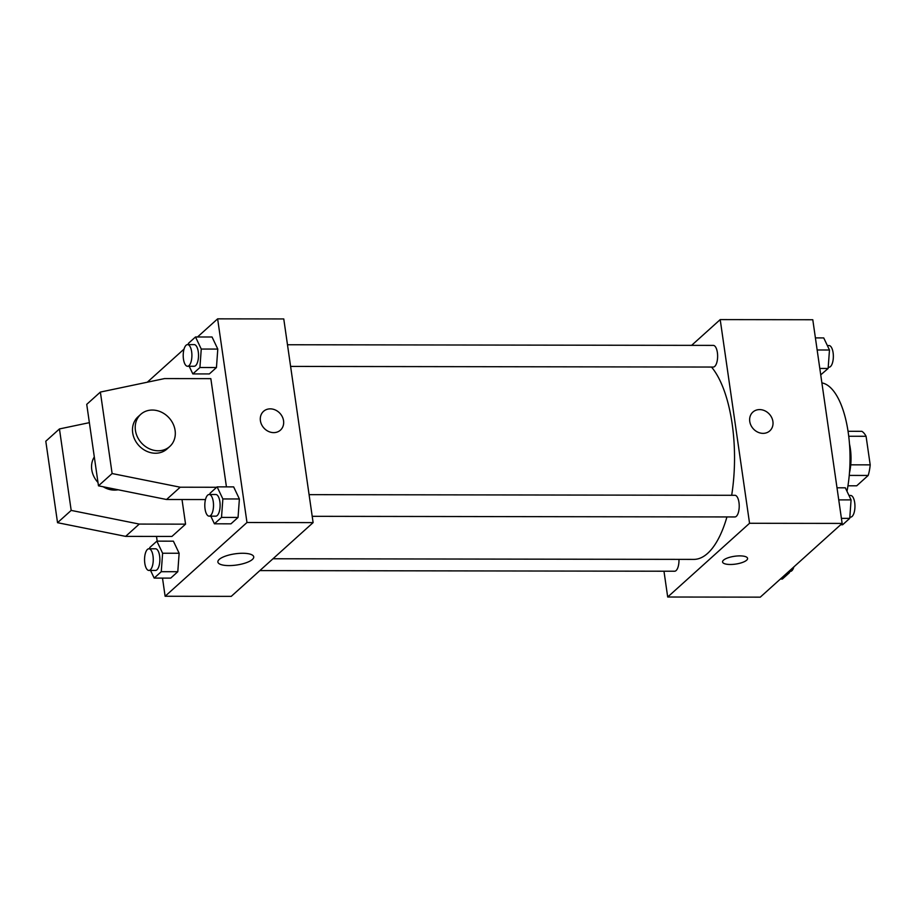 <?xml version="1.0" encoding="UTF-8"?>
<svg xmlns="http://www.w3.org/2000/svg" width="916" height="916" viewBox="0 0 916 916"><rect width="100%" height="100%" fill="white"/><g stroke="black" fill="none" stroke-linecap="round" stroke-linejoin="round"><path stroke-width="1.37" d="M848.72 436.256L866.078 436.279A27.961 11.221 -89.9 0 0 861.842 431.322L848.044 431.299M866.078 436.279L870.2 464.859A27.961 11.221 -89.9 0 1 868.196 475.45L856.712 485.801L847.964 485.789M849.247 475.415L868.196 475.45M849.498 444.1A28.877 11.599 90.1 0 1 849.453 472.988M850.746 464.824L870.2 464.859M849.808 449.103A43.327 17.393 90.1 0 1 849.785 467.984M821.881 382.888A75.81 30.434 90.1 0 1 846.991 491.308M691.614 345.355L720.205 319.604L812.79 319.741L842.136 523.414L760.28 597.152L667.695 597.014L663.974 571.218M720.205 319.604L749.551 523.276L842.136 523.414M749.551 523.276L667.695 597.014M747.582 558.382A12.641 3.95 -8.2 0 1 730.304 564.485A12.641 3.95 -8.2 0 1 722.575 561.989A12.641 3.95 -8.2 0 1 734.518 556.275A12.641 3.95 -8.2 0 1 747.582 558.382A12.641 3.95 -8.2 0 1 730.304 564.485A12.641 3.95 -8.2 0 1 722.575 561.989M272.979 558.76L693.801 559.39A101.081 40.579 -89.9 0 0 726.938 516.945M731.678 495.281A101.081 40.579 -89.9 0 0 711.514 367.053M290.601 366.411L713.255 367.053A10.832 4.351 -89.9 0 0 717.629 356.232A10.832 4.351 -89.9 0 0 713.289 345.389L287.475 344.748M312.207 516.315L734.861 516.956A10.832 4.351 -89.9 0 0 739.223 506.124A10.832 4.351 -89.9 0 0 734.895 495.293L309.081 494.651M259.835 570.599L674.611 571.229A10.832 4.351 -89.9 0 0 678.962 559.367M752.872 412.085A12.641 10.877 -132 0 1 764.883 410.815A12.641 10.877 -132 0 1 772.909 421.497A12.641 10.877 -132 0 1 769.795 430.864A12.641 10.877 -132 0 1 753.25 428.757A12.641 10.877 -132 0 1 752.872 412.085A12.641 10.877 -132 0 1 764.883 410.815A12.641 10.877 -132 0 1 772.909 421.497A12.641 10.877 -132 0 1 769.784 430.864M197.513 336.974L217.63 318.848L283.765 318.94L313.112 522.612L231.244 596.362L165.12 596.259L162.498 578.099M228.966 565.596A18.114 5.656 -8.2 0 1 217.882 562.012A18.114 5.656 -8.2 0 1 235 553.837A18.114 5.656 -8.2 0 1 253.732 556.848A18.114 5.656 -8.2 0 1 228.966 565.596M217.63 318.848L246.976 522.509L313.112 522.612M246.976 522.509L165.12 596.259M280.433 430.131A12.641 10.877 48 0 0 282.368 416.895A12.641 10.877 48 0 0 270.266 408.857A12.641 10.877 -132 0 1 282.368 416.895A12.641 10.877 -132 0 1 280.445 430.131A12.641 10.877 -132 0 1 263.9 428.024A12.641 10.877 -132 0 1 263.522 411.353A12.641 10.877 -132 0 1 270.266 408.857A12.641 10.877 48 0 0 263.522 411.353M147.293 382.212L184.024 349.111M157.174 541.15L156.499 536.421M209.936 494.503L210.027 493.255L217.115 486.865L233.649 486.888L239.385 498.98L238.046 517.448L230.958 523.826L238.046 517.448L239.385 498.98L222.863 498.945L221.512 517.414L214.424 523.803L210.794 516.155M188.33 344.599L188.421 343.351L195.509 336.974L212.043 336.996L217.79 349.076L216.451 367.545L209.352 373.934L216.451 367.545L217.79 349.076L201.257 349.053L199.917 367.522L192.829 373.911L189.188 366.263M149.686 548.776L149.777 547.528L156.865 541.15L173.399 541.173L179.135 553.253L177.796 571.721L170.708 578.111L177.796 571.721L179.135 553.253L162.613 553.23L161.262 571.698L154.174 578.088L150.545 570.439M226.435 486.888L210.84 378.651L164.548 378.583L100.371 392.071L112.118 473.538L180.2 487.209L216.668 487.266M89.367 422.654L59.448 428.94L71.185 510.407L139.266 524.078L185.559 524.158L182.009 499.529M185.559 524.158L171.91 536.444L125.629 536.375L57.536 522.692L45.8 441.226L59.448 428.94M205.482 499.564L166.552 499.506L98.47 485.824L86.734 404.357L100.371 392.071M94.314 456.947A21.663 18.652 48 0 0 91.76 469.713A21.663 18.652 48 0 0 97.989 482.492M103.21 486.774A21.663 18.652 48 0 0 118.118 489.774M140.766 414.318L138.041 416.78A21.663 18.652 48 0 0 132.694 432.844A21.663 18.652 48 0 0 155.468 453.237A21.663 18.652 48 0 0 167.033 448.966L169.758 446.504A21.663 18.652 -132 0 1 158.193 450.775A21.663 18.652 -132 0 1 137.446 436.989A21.663 18.652 -132 0 1 140.766 414.318A21.663 18.652 -132 0 1 169.117 417.925A21.663 18.652 -132 0 1 169.758 446.504M180.2 487.209L166.552 499.506M112.118 473.538L98.47 485.824M71.185 510.407L57.536 522.692M139.266 524.078L125.629 536.375M815.4 337.901L823.736 337.912L829.472 350.004L828.133 368.472L820.725 374.85M817.141 349.981L829.472 350.004M819.809 368.45L828.133 368.472M828.224 367.224L828.98 367.224A10.832 4.351 -89.9 0 0 833.354 356.404A10.832 4.351 -89.9 0 0 829.014 345.561L827.366 345.561M789.626 570.714L789.489 572.649L782.39 579.026L780.398 579.026M787.485 572.637L789.489 572.649M789.581 571.401L790.336 571.401A10.832 4.351 -89.9 0 0 793.874 566.889M837.006 487.804L845.331 487.816L851.078 499.896L849.739 518.364L842.64 524.754L840.648 524.754M838.747 499.884L851.078 499.896M841.403 518.353L849.739 518.364M849.83 517.128L850.586 517.128A10.832 4.351 -89.9 0 0 854.949 506.308A10.832 4.351 -89.9 0 0 850.62 495.464L848.972 495.464M195.509 336.974L201.257 349.053M187.54 366.263L194.146 366.263A10.832 4.351 -89.9 0 0 198.52 355.442A10.832 4.351 -89.9 0 0 194.181 344.611L187.574 344.599A10.832 4.351 -89.9 0 0 183.463 359.118A10.832 4.351 -89.9 0 0 187.54 366.263A10.832 4.351 -89.9 0 0 191.902 355.431A10.832 4.351 -89.9 0 0 187.574 344.599M199.917 367.522L216.451 367.545M192.829 373.911L209.352 373.934M212.043 336.996L217.79 349.076M156.865 541.15L162.613 553.23M148.884 570.439L155.502 570.439A10.832 4.351 -89.9 0 0 159.865 559.619A10.832 4.351 -89.9 0 0 155.537 548.787L148.919 548.776A10.832 4.351 -89.9 0 0 144.808 563.294A10.832 4.351 -89.9 0 0 148.884 570.439A10.832 4.351 -89.9 0 0 153.258 559.607A10.832 4.351 -89.9 0 0 148.919 548.776M161.262 571.698L177.796 571.721M154.174 578.088L170.708 578.111M173.399 541.173L179.135 553.253M217.115 486.865L222.863 498.945M209.134 516.155L215.752 516.166A10.832 4.351 -89.9 0 0 220.115 505.346A10.832 4.351 -89.9 0 0 215.787 494.503L209.169 494.491A10.832 4.351 -89.9 0 0 205.058 509.01A10.832 4.351 -89.9 0 0 209.134 516.155A10.832 4.351 -89.9 0 0 213.508 505.334A10.832 4.351 -89.9 0 0 209.169 494.491M221.512 517.414L238.046 517.448M214.424 523.803L230.958 523.826M233.649 486.888L239.385 498.98"/></g></svg>
